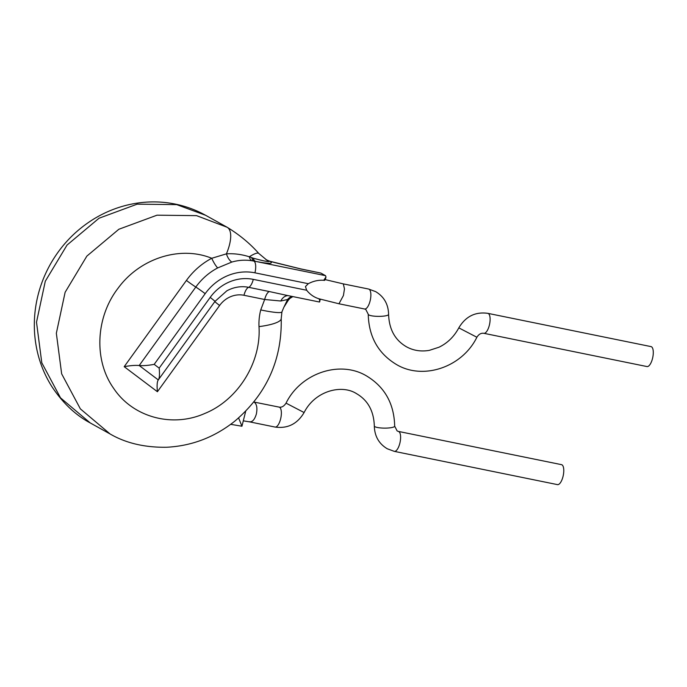 <?xml version="1.0" encoding="UTF-8"?>
<svg xmlns="http://www.w3.org/2000/svg" width="687" height="687" viewBox="0 0 687 687"><rect width="100%" height="100%" fill="white"/><g stroke="black" fill="none" stroke-linecap="round" stroke-linejoin="round"><path stroke-width="1.03" d="M561.537 464.661A10.185 3.847 101.5 0 1 561.966 464.824A10.185 3.847 101.5 0 1 563.142 475.997A10.185 3.847 101.5 0 1 557.466 484.618L394.295 451.359A10.185 3.847 101.5 0 0 399.971 442.737A10.185 3.847 101.5 0 0 398.795 431.565A10.185 3.847 101.5 0 0 398.357 431.41L561.537 464.661M651.044 346.609A10.185 3.847 101.5 0 1 651.474 346.772A10.185 3.847 101.5 0 1 652.65 357.944A10.185 3.847 101.5 0 1 646.974 366.557L483.803 333.298A10.185 3.847 101.5 0 0 489.479 324.685A10.185 3.847 101.5 0 0 488.302 313.512A10.185 3.847 101.5 0 0 487.873 313.349L651.044 346.609M279.12 407.108C281.653 407.606 283.954 406.283 286.041 403.149L304.109 412.543C297.291 423.982 287.613 428.817 275.058 427.056A10.185 3.847 101.5 0 0 280.734 418.435A10.185 3.847 101.5 0 0 279.557 407.262A10.185 3.847 101.5 0 0 279.12 407.108L254.096 402.075C256.783 404.025 257.531 408.026 256.345 414.081C254.559 419.86 252.163 422.402 249.166 421.706M338.957 303.774L364.565 308.995A10.185 3.847 101.5 0 0 370.095 300.966A10.185 3.847 101.5 0 0 369.065 289.21A10.185 3.847 101.5 0 0 368.627 289.047L343.32 283.886L344.47 288.909L343.423 295.53L338.957 303.774L319.086 298.819C320.082 301.37 320.03 302.374 318.957 301.833M325.312 279.643L343.337 283.894M324.324 280.459C325.801 279.42 325.604 279.369 323.74 280.296C318.519 279.91 313.375 281.052 308.308 283.705L254.929 272.825A50.907 46.802 119 0 0 205.19 293.667L154.189 364.359L159.178 368.129L210.179 297.428A44.114 40.559 -61 0 1 253.288 279.369L306.668 290.249L305.449 286.556L308.308 283.705M320.357 299.386L319.318 301.988L286.488 295.29M260.725 309.931L264.667 299.498L243.971 295.281A24.921 22.911 119 0 0 219.617 305.483L157.409 391.727L124.192 366.678L186.409 280.433A70.1 64.449 -61 0 1 211.759 258.278C180.209 245.405 139.976 258.243 118.181 288.068C95.57 317.257 93.621 360.409 113.75 388.498C132.909 417.207 172.136 428.01 204.898 413.419C237.934 399.954 261.283 362.564 258.999 326.617A54.299 49.919 -61 0 1 260.665 310.18A54.299 49.919 -61 0 1 260.725 309.931A33.938 3.658 -165.6 0 0 281.928 311.864L283.851 307.278L288.257 300.288L287.604 299.498L280.846 301.009L264.667 299.498A10.185 3.847 -78.5 0 1 269.33 291.546L286.342 295.264M270.377 261.421L270.189 261.386A10.185 9.661 94 0 1 269.364 261.112L300.708 268.892A10.185 3.847 101.5 0 1 301.146 269.055L270.352 261.481C273.606 263.928 268.634 263.894 255.452 261.378L251.76 260.708C245.053 259.712 238.406 260.158 231.811 262.065L217.676 267.93A10.185 2.319 62.2 0 1 211.759 258.278L226.418 253.847C233.975 253.366 241.609 254.345 249.304 256.783L253.228 258.183C264.504 261.266 269.793 262.245 269.106 261.12L267.191 260.433L258.827 253.486A33.938 5.865 137.4 0 0 249.304 256.783A10.185 4.912 97.8 0 0 251.76 260.708M300.708 268.892L320.855 273.074L325.526 275.667L325.982 276.998L325.32 279.635M283.86 307.287L287.604 299.498A10.185 8.897 -87.3 0 1 292.061 296.432M90.272 422.96C75.45 415.06 62.586 402.848 51.697 386.334C44.895 375.488 40.069 363.741 37.201 351.091C33.757 335.634 33.397 319.987 36.128 304.143C38.644 289.802 43.521 276.277 50.752 263.55C61.272 245.25 75.372 230.549 93.046 219.462C104.304 212.481 116.301 207.543 129.036 204.649C140.595 202.055 152.205 201.3 163.867 202.382C178.714 203.816 192.635 208.118 205.611 215.289L176.679 204.614L137.177 204.159L99.022 218.234L67.043 245.061L45.29 281.241L36.505 322.194L41.795 362.779L60.516 397.859L90.272 422.96L110.109 433.978L80.362 408.877L61.65 373.831L56.343 333.255L65.119 292.293L86.863 256.105L118.851 229.26L156.997 215.186L196.525 215.632L227.079 227.234A33.938 13.345 120.1 0 1 227.165 227.277A33.938 13.345 120.1 0 1 226.418 253.847A10.185 4.903 70.5 0 0 231.811 262.065M230.695 424.326L241.944 426.232L238.612 417.962M265.955 259.643L268.969 260.914A10.185 3.263 110.4 0 0 268.711 260.854M270.189 261.386L270.352 261.481A10.185 9.816 -52.4 0 1 269.106 261.12M306.668 290.249C310 294.483 314.139 297.334 319.086 298.819M323.74 280.296L325.982 276.998M217.676 267.93A60.499 55.621 119 0 0 195.804 287.046L139.195 365.518L158.293 379.928L214.937 301.447A10.185 0.515 -144.2 0 0 210.179 297.428M158.13 380.126L158.293 379.928C159.496 378.314 159.788 374.381 159.178 368.129M124.192 366.678C130.375 365.544 135.373 365.158 139.195 365.518C143.016 365.879 148.014 365.493 154.189 364.359M243.292 420.839L249.742 421.895M325.526 275.667L255.452 261.378A10.185 4.912 100.6 0 1 253.228 258.183M158.293 379.928C157.091 381.543 156.799 385.476 157.409 391.727M288.128 295.625A10.185 7.978 -83.9 0 0 280.846 301.009M292.868 296.595L289.785 298.502A10.185 10.09 -132.8 0 0 289.742 298.536A10.185 10.09 -132.8 0 0 288.257 300.288M286.041 403.149C300.717 373.135 339.722 359.988 366.36 375.823C384.694 386.833 394.132 403.604 394.682 426.155A10.185 2.044 -179.6 0 1 386.274 428.104A10.185 2.044 -179.6 0 1 374.947 426.704A10.185 2.044 -179.6 0 1 374.321 426C373.814 411.024 367.863 400.238 356.476 393.625C341.619 384.05 314.972 390.886 304.109 412.543M368.627 289.047L375.669 291.64C384.033 296.664 388.344 304.247 388.602 314.406C389.117 329.374 395.068 340.168 406.455 346.78C413.351 350.576 420.968 351.778 429.298 350.37L438.984 347.227C447.486 343.122 454.09 336.664 458.813 327.862L476.881 337.248C478.779 334.226 481.089 332.903 483.803 333.298M388.602 314.406A10.185 2.044 -179.6 0 1 380.194 316.355A10.185 2.044 -179.6 0 1 368.859 314.955A10.185 2.044 -179.6 0 1 368.241 314.251L365.785 309.442L364.565 308.995M281.928 311.864L281.223 318.536A33.938 7.454 177.3 0 1 258.999 326.617M258.827 253.486C250.051 243.542 239.497 234.808 227.165 227.277L205.568 215.263M320.855 273.074L301.146 269.055M214.902 301.456A10.185 0.515 -144.2 0 0 214.937 301.447L226.787 290.867A34.522 31.731 -61 0 1 248.634 287.321L269.33 291.546M243.971 295.281A10.185 3.847 -78.5 0 1 248.634 287.321A10.185 3.847 -78.5 0 0 253.288 279.369M254.929 272.825A10.185 3.847 -78.5 0 0 253.924 261.086A10.185 4.715 100.7 0 1 251.794 257.694M205.19 293.667A10.185 0.515 -144.2 0 0 195.804 287.046A10.185 0.515 35.8 0 1 186.409 280.433M214.868 301.533A10.185 0.515 -144.2 0 0 219.617 305.483M394.682 426.155L397.146 430.955L398.357 431.41M374.321 426C374.587 436.151 378.898 443.742 387.262 448.766L394.295 451.359M458.813 327.862C465.631 316.424 475.318 311.589 487.873 313.349M368.241 314.251C368.79 336.793 378.236 353.573 396.571 364.582C423.201 380.418 462.205 367.27 476.881 337.248M110.109 433.978C125.815 443.115 144.579 447.546 166.409 447.263C191.639 446.026 214.413 437.344 234.714 421.225C266.565 394.14 282.065 359.911 281.223 318.536M241.944 426.232L245.706 411.238M269.656 261.18L268.969 260.914M275.058 427.056L249.785 421.904M288.222 300.365L289.742 298.536"/></g></svg>
